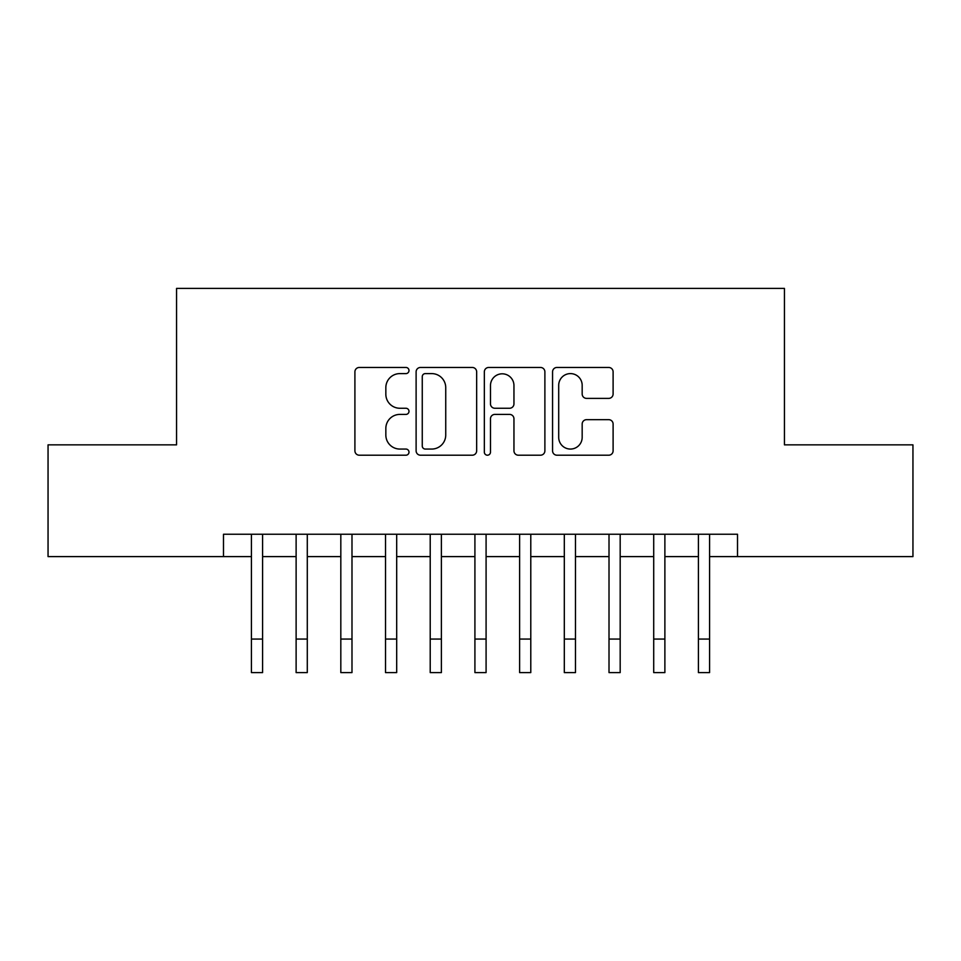 <?xml version="1.0" encoding="UTF-8"?>
<svg xmlns="http://www.w3.org/2000/svg" width="961" height="961" viewBox="0 0 961 961"><rect width="100%" height="100%" fill="white"/><g stroke="black" fill="none" stroke-linecap="round" stroke-linejoin="round"><path stroke-width="1.44" d="M408.99 370.526A3.075 3.075 0 0 0 405.914 367.462L359.294 367.462A4.385 4.385 0 0 0 354.909 371.847L354.909 450.817A4.385 4.385 0 0 0 359.294 455.202L405.914 455.202A3.075 3.075 0 0 0 408.99 452.138A3.075 3.075 0 0 0 405.914 449.063L399.884 449.063A14.043 14.043 0 0 1 385.841 435.021L385.841 428.438A14.043 14.043 0 0 1 399.884 414.407L405.914 414.407A3.075 3.075 0 0 0 408.99 411.332A3.075 3.075 0 0 0 405.914 408.257L399.884 408.257A14.043 14.043 0 0 1 385.841 394.214L385.841 387.643A14.043 14.043 0 0 1 399.884 373.601L405.914 373.601A3.075 3.075 0 0 0 408.99 370.526M608.721 398.383A4.385 4.385 0 0 0 613.106 393.998L613.106 371.847A4.385 4.385 0 0 0 608.721 367.462L556.948 367.462A4.385 4.385 0 0 0 552.563 371.847L552.563 450.817A4.385 4.385 0 0 0 556.948 455.202L608.721 455.202A4.385 4.385 0 0 0 613.106 450.817L613.106 424.053A4.385 4.385 0 0 0 608.721 419.669L586.57 419.669A4.385 4.385 0 0 0 582.174 424.053L582.174 437.327A11.736 11.736 0 0 1 570.438 449.063A11.736 11.736 0 0 1 558.701 437.327L558.701 385.337A11.736 11.736 0 0 1 570.438 373.601A11.736 11.736 0 0 1 582.174 385.337L582.174 393.998A4.385 4.385 0 0 0 586.57 398.383L608.721 398.383M223.493 556.599L48.05 556.599L48.05 444.859L176.56 444.859L176.56 288.408L784.44 288.408L784.44 444.859L912.95 444.859L912.95 556.599L737.507 556.599L737.507 534.244L223.493 534.244L223.493 556.599L251.422 556.599M476.656 371.847A4.385 4.385 0 0 0 472.271 367.462L420.498 367.462A4.385 4.385 0 0 0 416.113 371.847L416.113 450.817A4.385 4.385 0 0 0 420.498 455.202L472.271 455.202A4.385 4.385 0 0 0 476.656 450.817L476.656 371.847M488.729 367.462L540.502 367.462A4.385 4.385 0 0 1 544.887 371.847L544.887 450.817A4.385 4.385 0 0 1 540.502 455.202L518.339 455.202A4.385 4.385 0 0 1 513.955 450.817L513.955 418.792A4.385 4.385 0 0 0 509.57 414.407L494.867 414.407A4.385 4.385 0 0 0 490.482 418.792L490.482 452.138A3.075 3.075 0 0 1 487.407 455.202A3.075 3.075 0 0 1 484.344 452.138L484.344 371.847A4.385 4.385 0 0 1 488.729 367.462M262.593 556.599L296.12 556.599M307.292 556.599L340.819 556.599M351.99 556.599L385.517 556.599M396.689 556.599L430.216 556.599M441.387 556.599L474.914 556.599M486.086 556.599L519.613 556.599M530.784 556.599L564.311 556.599M575.483 556.599L609.01 556.599M620.181 556.599L653.708 556.599M664.88 556.599L698.407 556.599M709.578 556.599L737.507 556.599M425.327 373.601A3.075 3.075 0 0 0 422.263 376.676L422.263 445.988A3.075 3.075 0 0 0 425.327 449.063L431.693 449.063A14.043 14.043 0 0 0 445.736 435.021L445.736 387.643A14.043 14.043 0 0 0 431.693 373.601L425.327 373.601M513.955 385.553A11.736 11.736 0 0 0 502.219 373.817A11.736 11.736 0 0 0 490.482 385.553L490.482 403.872A4.385 4.385 0 0 0 494.867 408.257L509.57 408.257A4.385 4.385 0 0 0 513.955 403.872L513.955 385.553M251.422 639.065L262.593 639.065L262.593 672.592L251.422 672.592L251.422 534.244M262.593 639.065L262.593 534.244M296.12 639.065L307.292 639.065L307.292 672.592L296.12 672.592L296.12 534.244M307.292 639.065L307.292 534.244M340.819 639.065L351.99 639.065L351.99 672.592L340.819 672.592L340.819 534.244M351.99 639.065L351.99 534.244M385.517 639.065L396.689 639.065L396.689 672.592L385.517 672.592L385.517 534.244M396.689 639.065L396.689 534.244M430.216 639.065L441.387 639.065L441.387 672.592L430.216 672.592L430.216 534.244M441.387 639.065L441.387 534.244M474.914 639.065L486.086 639.065L486.086 672.592L474.914 672.592L474.914 534.244M486.086 639.065L486.086 534.244M519.613 639.065L530.784 639.065L530.784 672.592L519.613 672.592L519.613 534.244M530.784 639.065L530.784 534.244M564.311 639.065L575.483 639.065L575.483 672.592L564.311 672.592L564.311 534.244M575.483 639.065L575.483 534.244M609.01 639.065L620.181 639.065L620.181 672.592L609.01 672.592L609.01 534.244M620.181 639.065L620.181 534.244M653.708 639.065L664.88 639.065L664.88 672.592L653.708 672.592L653.708 534.244M664.88 639.065L664.88 534.244M698.407 639.065L709.578 639.065L709.578 672.592L698.407 672.592L698.407 534.244M709.578 639.065L709.578 534.244"/></g></svg>
